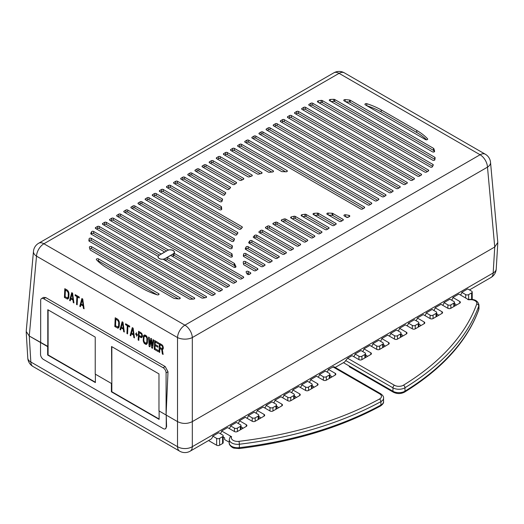 <?xml version="1.0" encoding="UTF-8"?>
<svg xmlns="http://www.w3.org/2000/svg" width="524" height="524" viewBox="0 0 524 524"><rect width="100%" height="100%" fill="white"/><g stroke="black" fill="none" stroke-linecap="round" stroke-linejoin="round"><path stroke-width="0.79" d="M95.676 228.523L211.303 295.281A1.258 0.727 180 0 0 213.085 295.281L214.86 294.252A1.258 0.727 180 0 0 215.226 293.741A1.258 0.727 180 0 0 214.86 293.23L99.233 226.473A1.258 0.727 180 0 0 97.457 226.473L95.676 227.501L95.676 228.523A1.258 0.727 180 0 1 95.309 228.012A1.258 0.727 180 0 1 95.676 227.501M117.022 216.202L232.649 282.96A1.258 0.727 180 0 0 234.431 282.96L236.206 281.932A1.258 0.727 180 0 0 236.573 281.414A1.258 0.727 180 0 0 236.206 280.903L120.579 214.146A1.258 0.727 180 0 0 118.804 214.146L117.022 215.174L117.022 216.202A1.258 0.727 180 0 1 116.656 215.685A1.258 0.727 180 0 1 117.022 215.174M124.142 212.096L239.763 278.847A1.258 0.727 180 0 0 241.544 278.847L243.319 277.825A1.258 0.727 180 0 0 243.693 277.307A1.258 0.727 180 0 0 243.319 276.796L127.699 210.039A1.258 0.727 180 0 0 125.917 210.039L124.142 211.067L124.142 212.096A1.258 0.727 180 0 1 123.769 211.578A1.258 0.727 180 0 1 124.142 211.067M245.101 142.259L360.728 209.011A1.258 0.727 180 0 0 362.503 209.011L364.285 207.989A1.258 0.727 180 0 0 364.652 207.471A1.258 0.727 180 0 0 364.285 206.96L248.658 140.203A1.258 0.727 180 0 0 246.883 140.203L245.101 141.231L245.101 142.259A1.258 0.727 180 0 1 244.734 141.742A1.258 0.727 180 0 1 245.101 141.231M252.214 138.146L367.841 204.904A1.258 0.727 180 0 0 369.623 204.904L371.398 203.875A1.258 0.727 180 0 0 371.765 203.364A1.258 0.727 180 0 0 371.398 202.853L255.771 136.096A1.258 0.727 180 0 0 253.996 136.096L252.214 137.124L252.214 138.146A1.258 0.727 180 0 1 251.847 137.635A1.258 0.727 180 0 1 252.214 137.124M259.334 134.039L374.955 200.797A1.258 0.727 180 0 0 376.736 200.797L378.511 199.768A1.258 0.727 180 0 0 378.885 199.258A1.258 0.727 180 0 0 378.511 198.74L262.891 131.989A1.258 0.727 180 0 0 261.109 131.989L259.334 133.011L259.334 134.039A1.258 0.727 180 0 1 258.961 133.528A1.258 0.727 180 0 1 259.334 133.011M266.447 129.932L382.075 196.69A1.258 0.727 180 0 0 383.85 196.69L385.631 195.662A1.258 0.727 180 0 0 385.998 195.151A1.258 0.727 180 0 0 385.631 194.633L270.004 127.882A1.258 0.727 180 0 0 268.229 127.882L266.447 128.904L266.447 129.932A1.258 0.727 180 0 1 266.081 129.421A1.258 0.727 180 0 1 266.447 128.904M273.561 125.826L389.188 192.583A1.258 0.727 180 0 0 390.969 192.583L392.745 191.555A1.258 0.727 180 0 0 393.111 191.037A1.258 0.727 180 0 0 392.745 190.526L277.117 123.769A1.258 0.727 180 0 0 275.342 123.769L273.561 124.797L273.561 125.826A1.258 0.727 180 0 1 273.194 125.315A1.258 0.727 180 0 1 273.561 124.797M280.681 121.719L396.301 188.47A1.258 0.727 180 0 0 398.083 188.47L399.858 187.448A1.258 0.727 180 0 0 400.231 186.93A1.258 0.727 180 0 0 399.858 186.42L284.237 119.662A1.258 0.727 180 0 0 282.456 119.662L280.681 120.69L280.681 121.719A1.258 0.727 180 0 1 280.307 121.201A1.258 0.727 180 0 1 280.681 120.69M287.794 117.612L403.421 184.363A1.258 0.727 180 0 0 405.196 184.363L406.978 183.334A1.258 0.727 180 0 0 407.344 182.824A1.258 0.727 180 0 0 406.978 182.313L291.351 115.555A1.258 0.727 180 0 0 289.569 115.555L287.794 116.583L287.794 117.612A1.258 0.727 180 0 1 287.427 117.094A1.258 0.727 180 0 1 287.794 116.583M294.907 113.498L410.534 180.256A1.258 0.727 180 0 0 412.309 180.256L414.091 179.228A1.258 0.727 180 0 0 414.458 178.717A1.258 0.727 180 0 0 414.091 178.199L298.464 111.448A1.258 0.727 180 0 0 296.689 111.448L294.907 112.477L294.907 113.498A1.258 0.727 180 0 1 294.54 112.988A1.258 0.727 180 0 1 294.907 112.477M302.027 109.392L417.648 176.149A1.258 0.727 180 0 0 419.429 176.149L421.204 175.121A1.258 0.727 180 0 0 421.578 174.61A1.258 0.727 180 0 0 421.204 174.092L305.584 107.341A1.258 0.727 180 0 0 303.802 107.341L302.027 108.363L302.027 109.392A1.258 0.727 180 0 1 301.654 108.881A1.258 0.727 180 0 1 302.027 108.363M309.14 105.285L424.768 172.042A1.258 0.727 180 0 0 426.543 172.042L428.324 171.014A1.258 0.727 180 0 0 428.691 170.497A1.258 0.727 180 0 0 428.324 169.986L312.697 103.228A1.258 0.727 180 0 0 310.915 103.228L309.14 104.256L309.14 105.285A1.258 0.727 180 0 1 308.774 104.774A1.258 0.727 180 0 1 309.14 104.256M273.364 223.159A80.5 46.479 180 0 1 275.401 222.248A1.258 0.727 180 0 1 277.045 222.32L307.359 239.822A1.258 0.727 180 0 1 307.732 240.339A1.258 0.727 180 0 1 307.359 240.85L305.584 241.878A1.258 0.727 180 0 1 303.802 241.878L273.259 224.239A1.258 0.727 180 0 1 272.886 223.728A1.258 0.727 180 0 1 273.364 223.159L273.364 224.305M345.539 214.755A80.5 46.479 180 0 1 348.938 215.357A1.258 0.727 180 0 1 349.803 216.045A1.258 0.727 180 0 1 349.436 216.563L348.277 217.231A1.258 0.727 180 0 1 346.495 217.231L344.307 215.967A1.258 0.727 180 0 1 343.941 215.456A1.258 0.727 180 0 1 345.539 214.755L345.539 216.681M328.168 213.072A80.5 46.479 180 0 1 332.105 213.255A1.258 0.727 180 0 1 332.858 213.464L342.938 219.281A1.258 0.727 180 0 1 343.305 219.798A1.258 0.727 180 0 1 342.938 220.309L341.157 221.338A1.258 0.727 180 0 1 339.382 221.338L327.205 214.309A1.258 0.727 180 0 1 326.838 213.799A1.258 0.727 180 0 1 328.168 213.072L328.168 214.866M314.138 213.32A80.5 46.479 180 0 1 317.433 213.13A1.258 0.727 180 0 1 318.422 213.34L335.825 223.388A1.258 0.727 180 0 1 336.192 223.905A1.258 0.727 180 0 1 335.825 224.416L334.043 225.444A1.258 0.727 180 0 1 332.262 225.444L313.398 214.552A1.258 0.727 180 0 1 313.031 214.041A1.258 0.727 180 0 1 314.138 213.32L314.138 214.984M302.06 214.689A80.5 46.479 180 0 1 304.935 214.264A1.258 0.727 180 0 1 306.114 214.454L328.705 227.501A1.258 0.727 180 0 1 329.072 228.012A1.258 0.727 180 0 1 328.705 228.523L326.93 229.551A1.258 0.727 180 0 1 325.149 229.551L301.51 215.908A1.258 0.727 180 0 1 301.143 215.39A1.258 0.727 180 0 1 302.06 214.689L302.06 216.222M291.396 216.877A80.5 46.479 180 0 1 293.944 216.268A1.258 0.727 180 0 1 295.3 216.425L321.592 231.608A1.258 0.727 180 0 1 321.959 232.119A1.258 0.727 180 0 1 321.592 232.636L319.81 233.658A1.258 0.727 180 0 1 318.035 233.658L291.01 218.056A1.258 0.727 180 0 1 290.643 217.545A1.258 0.727 180 0 1 291.396 216.877L291.396 218.279M248.769 242.35A80.5 46.479 180 0 1 249.83 240.876A1.258 0.727 180 0 1 251.874 240.654L278.899 256.256A1.258 0.727 180 0 1 279.266 256.767A1.258 0.727 180 0 1 278.899 257.284L277.117 258.306A1.258 0.727 180 0 1 275.342 258.306L249.051 243.129A1.258 0.727 180 0 1 248.684 242.619A1.258 0.727 180 0 1 248.769 242.35L248.769 242.881M163.272 189.498A1.258 0.727 180 0 0 161.497 189.498L159.715 190.526L159.715 191.555L234.778 234.89A1.258 0.727 180 0 0 236.855 234.614A88.052 50.835 0 0 1 237.798 233.134A1.258 0.727 180 0 0 237.876 232.872A1.258 0.727 180 0 0 237.51 232.361L163.272 189.498L163.272 191.555A1.258 0.727 0 0 0 161.497 191.555L160.606 192.066M159.715 191.555A1.258 0.727 180 0 1 159.348 191.037A1.258 0.727 180 0 1 159.715 190.526M253.433 236.697A80.5 46.479 180 0 1 254.769 235.381A1.258 0.727 180 0 1 256.734 235.243L286.012 252.149A1.258 0.727 180 0 1 286.386 252.66A1.258 0.727 180 0 1 286.012 253.177L284.237 254.199A1.258 0.727 180 0 1 282.456 254.199L253.642 237.569A1.258 0.727 180 0 1 253.275 237.051A1.258 0.727 180 0 1 253.433 236.697L253.433 237.405M170.392 185.391A1.258 0.727 180 0 0 168.61 185.391L166.828 186.42L166.828 187.448L238.977 229.099A1.258 0.727 180 0 0 240.994 228.909A88.052 50.835 0 0 1 242.18 227.567A1.258 0.727 180 0 0 242.33 227.226A1.258 0.727 180 0 0 241.964 226.715L170.392 185.391L170.392 187.448A1.258 0.727 0 0 0 168.61 187.448L167.719 187.959M166.828 187.448A1.258 0.727 180 0 1 166.462 186.93A1.258 0.727 180 0 1 166.828 186.42M259.138 231.641A80.5 46.479 180 0 1 260.71 230.462A1.258 0.727 180 0 1 262.583 230.403L293.132 248.042A1.258 0.727 180 0 1 293.499 248.553A1.258 0.727 180 0 1 293.132 249.064L291.351 250.092A1.258 0.727 180 0 1 289.569 250.092L259.256 232.591A1.258 0.727 180 0 1 258.889 232.073A1.258 0.727 180 0 1 259.138 231.641L259.138 232.512M265.786 227.134A80.5 46.479 180 0 1 267.594 226.093A1.258 0.727 180 0 1 269.362 226.099L300.245 243.929A1.258 0.727 180 0 1 300.612 244.446A1.258 0.727 180 0 1 300.245 244.957L298.464 245.985A1.258 0.727 180 0 1 296.689 245.985L265.799 228.156A1.258 0.727 180 0 1 265.432 227.639A1.258 0.727 180 0 1 265.786 227.134L265.786 228.143M213.085 160.744A1.258 0.727 180 0 0 211.303 160.744L209.521 161.772L209.521 162.8L239.737 180.243A1.258 0.727 180 0 0 241.459 180.269A59.35 34.263 0 0 1 243.346 179.346A1.258 0.727 180 0 0 243.811 178.782A1.258 0.727 180 0 0 243.437 178.271L213.085 160.744L213.085 162.8A1.258 0.727 0 0 0 211.303 162.8L210.412 163.311M209.521 162.8A1.258 0.727 180 0 1 209.155 162.283A1.258 0.727 180 0 1 209.521 161.772M205.965 164.85A1.258 0.727 180 0 0 204.19 164.85L202.408 165.879L202.408 166.907L232.787 184.441A1.258 0.727 180 0 0 234.654 184.389A59.35 34.263 0 0 1 236.245 183.295A1.258 0.727 180 0 0 236.56 182.817A1.258 0.727 180 0 0 236.193 182.3L205.965 164.85L205.965 166.907A1.258 0.727 0 0 0 204.19 166.907L203.299 167.418M202.408 166.907A1.258 0.727 180 0 1 202.041 166.39A1.258 0.727 180 0 1 202.408 165.879M198.851 168.957A1.258 0.727 180 0 0 197.07 168.957L195.295 169.986L195.295 171.014L227.043 189.347A1.258 0.727 180 0 0 229.034 189.184A59.35 34.263 0 0 1 230.324 187.919A1.258 0.727 180 0 0 230.508 187.54A1.258 0.727 180 0 0 230.141 187.022L198.851 168.957L198.851 171.014A1.258 0.727 0 0 0 197.07 171.014L196.186 171.525M195.295 171.014A1.258 0.727 180 0 1 194.928 170.497A1.258 0.727 180 0 1 195.295 169.986M191.738 173.064A1.258 0.727 180 0 0 189.957 173.064L188.175 174.092L188.175 175.121L222.641 195.02A1.258 0.727 180 0 0 224.717 194.745A59.35 34.263 0 0 1 225.661 193.277A1.258 0.727 180 0 0 225.752 193.009A1.258 0.727 180 0 0 225.386 192.491L191.738 173.064L191.738 175.121A1.258 0.727 0 0 0 189.957 175.121L189.066 175.632M188.175 175.121A1.258 0.727 180 0 1 187.808 174.61A1.258 0.727 180 0 1 188.175 174.092M184.618 177.178A1.258 0.727 180 0 0 182.843 177.178L181.062 178.199L181.062 179.228L219.897 201.648A1.258 0.727 180 0 0 221.187 201.825A1.258 0.727 180 0 0 222.032 201.236A59.35 34.263 0 0 1 222.523 199.506A1.258 0.727 180 0 0 222.543 199.375A1.258 0.727 180 0 0 222.176 198.858L184.618 177.178L184.618 179.228A1.258 0.727 0 0 0 182.843 179.228L181.952 179.745M181.062 179.228A1.258 0.727 180 0 1 180.695 178.717A1.258 0.727 180 0 1 181.062 178.199M221.508 206.967A1.258 0.727 180 0 0 221.135 206.476L177.505 181.284A1.258 0.727 180 0 0 175.723 181.284L173.948 182.313L173.948 183.334L219.595 209.692A1.258 0.727 180 0 0 220.964 209.849A1.258 0.727 180 0 0 221.744 209.181A1.258 0.727 180 0 0 221.737 209.109A59.35 34.263 0 0 1 221.508 206.967L221.508 209.017A59.35 34.263 0 0 0 221.541 209.567M173.948 183.334A1.258 0.727 180 0 1 173.582 182.824A1.258 0.727 180 0 1 173.948 182.313M281.873 219.726A80.5 46.479 180 0 1 284.159 218.96A1.258 0.727 180 0 1 285.665 219.078L314.479 235.715A1.258 0.727 180 0 1 314.845 236.226A1.258 0.727 180 0 1 314.479 236.743L312.697 237.772A1.258 0.727 180 0 1 310.915 237.772L281.637 220.866A1.258 0.727 180 0 1 281.27 220.349A1.258 0.727 180 0 1 281.873 219.726L281.873 221.004M241.544 144.31A1.258 0.727 180 0 0 239.763 144.31L237.988 145.338L237.988 146.366L281.427 171.446A1.258 0.727 180 0 0 282.292 171.662A59.35 34.263 0 0 1 285.98 171.78A1.258 0.727 180 0 0 287.349 171.053A1.258 0.727 180 0 0 286.975 170.542L241.544 144.31L241.544 146.366A1.258 0.727 0 0 0 239.763 146.366L238.872 146.877M237.988 146.366A1.258 0.727 180 0 1 237.614 145.849A1.258 0.727 180 0 1 237.988 145.338M234.431 148.416A1.258 0.727 180 0 0 232.649 148.416L230.868 149.445L230.868 150.473L268.308 172.088A1.258 0.727 180 0 0 269.441 172.285A59.35 34.263 0 0 1 272.414 171.996A1.258 0.727 180 0 0 273.495 171.276A1.258 0.727 180 0 0 273.128 170.765L234.431 148.416L234.431 150.473A1.258 0.727 0 0 0 232.649 150.473L231.759 150.984M230.868 150.473A1.258 0.727 180 0 1 230.501 149.962A1.258 0.727 180 0 1 230.868 149.445M227.311 152.53A1.258 0.727 180 0 0 225.536 152.53L223.755 153.552L223.755 154.58L257.323 173.961A1.258 0.727 180 0 0 258.686 174.125A59.35 34.263 0 0 1 261.214 173.575A1.258 0.727 180 0 0 262.059 172.887A1.258 0.727 180 0 0 261.692 172.376L227.311 152.53L227.311 154.58A1.258 0.727 0 0 0 225.536 154.58L224.645 155.097M223.755 154.58A1.258 0.727 180 0 1 223.388 154.069A1.258 0.727 180 0 1 223.755 153.552M220.198 156.637A1.258 0.727 180 0 0 218.416 156.637L216.641 157.665L216.641 158.687L247.885 176.732A1.258 0.727 180 0 0 249.444 176.83A59.35 34.263 0 0 1 251.625 176.084A1.258 0.727 180 0 0 252.267 175.448A1.258 0.727 180 0 0 251.9 174.937L220.198 156.637L220.198 158.687A1.258 0.727 0 0 0 218.416 158.687L217.532 159.204M216.641 158.687A1.258 0.727 180 0 1 216.268 158.176A1.258 0.727 180 0 1 216.641 157.665M88.89 240.699A1.258 0.727 180 0 0 88.883 240.739A1.258 0.727 180 0 0 89.257 241.25L189.262 298.988A1.258 0.727 180 0 0 190.212 299.204A62.893 36.313 0 0 0 193.592 299.06A1.258 0.727 180 0 0 194.725 298.333A1.258 0.727 180 0 0 194.358 297.822L91.274 238.309A1.258 0.727 180 0 0 89.964 238.138A1.258 0.727 180 0 0 89.139 238.748A62.893 36.313 180 0 0 88.89 240.699L88.89 240.771M90.776 233.409A62.893 36.313 180 0 1 91.569 231.772A1.258 0.727 180 0 1 93.665 231.47L206.201 296.446A1.258 0.727 180 0 1 206.574 296.957A1.258 0.727 180 0 1 205.683 297.652A62.893 36.313 0 0 1 202.847 298.11A1.258 0.727 180 0 1 201.648 297.92L91.104 234.104A1.258 0.727 180 0 1 90.737 233.586A1.258 0.727 180 0 1 90.776 233.409L90.776 233.769M319.044 102.789A62.893 36.313 180 0 1 321.153 102.455L321.153 100.398A62.893 36.313 0 0 0 318.317 100.857L318.317 102.37M321.153 100.398A1.258 0.727 180 0 1 322.352 100.588L432.896 164.412A1.258 0.727 180 0 1 433.263 164.922A1.258 0.727 180 0 1 433.224 165.106A62.893 36.313 180 0 1 432.431 166.743A1.258 0.727 180 0 1 430.335 167.045L317.799 102.069A1.258 0.727 180 0 1 317.426 101.551A1.258 0.727 180 0 1 318.317 100.857M331.004 101.473A62.893 36.313 180 0 1 333.788 101.368L333.788 99.311A62.893 36.313 0 0 0 330.408 99.455L330.408 101.132M333.788 99.311A1.258 0.727 180 0 1 334.738 99.521L434.743 157.266A1.258 0.727 180 0 1 435.116 157.776A1.258 0.727 180 0 1 435.11 157.809A62.893 36.313 180 0 1 434.861 159.761A1.258 0.727 180 0 1 434.036 160.37A1.258 0.727 180 0 1 432.726 160.2L329.642 100.693A1.258 0.727 180 0 1 329.275 100.176A1.258 0.727 180 0 1 330.408 99.455M345.604 101.689A62.893 36.313 180 0 1 349.567 102.095L349.567 100.038A62.893 36.313 0 0 0 345.185 99.599L345.185 101.446M349.567 100.038A1.258 0.727 180 0 1 350.202 100.235L433.512 148.331A1.258 0.727 180 0 1 433.852 148.698A62.893 36.313 180 0 1 434.606 151.233A1.258 0.727 180 0 1 434.619 151.331A1.258 0.727 180 0 1 433.839 151.999A1.258 0.727 180 0 1 432.47 151.842L344.124 100.837A1.258 0.727 180 0 1 343.757 100.32A1.258 0.727 180 0 1 345.185 99.599M426.556 139.823A62.893 36.313 0 0 0 416.757 132.5L416.757 130.443L381.184 109.909A62.893 36.313 0 0 0 366.793 103.693L366.793 105.704M416.757 130.443A62.893 36.313 180 0 1 427.519 138.755A1.258 0.727 180 0 1 427.676 139.102A1.258 0.727 180 0 1 426.896 139.77A1.258 0.727 180 0 1 425.527 139.613L365.3 104.846A1.258 0.727 180 0 1 364.933 104.328A1.258 0.727 180 0 1 366.793 103.693M142.816 288.606A62.893 36.313 0 0 0 157.207 294.816A1.258 0.727 180 0 0 159.067 294.18A1.258 0.727 180 0 0 158.7 293.669L98.473 258.895A1.258 0.727 180 0 0 97.104 258.738A1.258 0.727 180 0 0 96.324 259.413A1.258 0.727 180 0 0 96.482 259.76A62.893 36.313 180 0 0 107.243 268.065L142.816 288.606M90.148 249.81A62.893 36.313 180 0 1 89.394 247.282A1.258 0.727 180 0 1 89.381 247.184A1.258 0.727 180 0 1 90.161 246.516A1.258 0.727 180 0 1 91.53 246.673L179.876 297.678A1.258 0.727 180 0 1 180.243 298.189A1.258 0.727 180 0 1 178.815 298.909A62.893 36.313 0 0 1 174.433 298.477A1.258 0.727 180 0 1 173.798 298.274L90.488 250.177A1.258 0.727 180 0 1 90.148 249.81M232.073 254.133A1.258 0.727 180 0 0 231.706 253.655L141.925 201.825A1.258 0.727 180 0 0 140.15 201.825L138.369 202.853L138.369 203.875L230.219 256.911A1.258 0.727 180 0 0 231.595 257.068A1.258 0.727 180 0 0 232.368 256.393A1.258 0.727 180 0 0 232.361 256.321A88.052 50.835 0 0 1 232.073 254.133L232.073 256.184A88.052 50.835 0 0 0 232.139 256.812M138.369 203.875A1.258 0.727 180 0 1 138.002 203.364A1.258 0.727 180 0 1 138.369 202.853M243.346 255.909A80.5 46.479 180 0 1 243.667 254.009A1.258 0.727 180 0 1 244.498 253.406A1.258 0.727 180 0 1 245.802 253.577L264.666 264.469A1.258 0.727 180 0 1 265.039 264.987A1.258 0.727 180 0 1 264.666 265.498L262.891 266.526A1.258 0.727 180 0 1 261.109 266.526L243.706 256.478A1.258 0.727 180 0 1 243.339 255.961A1.258 0.727 180 0 1 243.346 255.909L243.346 256.02M149.045 197.718A1.258 0.727 180 0 0 147.264 197.718L145.489 198.74L145.489 199.768L229.977 248.553A1.258 0.727 180 0 0 231.313 248.717A1.258 0.727 180 0 0 232.125 248.088A88.052 50.835 0 0 1 232.394 246.214A1.258 0.727 180 0 0 232.401 246.142A1.258 0.727 180 0 0 232.034 245.632L149.045 197.718L149.045 199.768A1.258 0.727 0 0 0 147.264 199.768L146.373 200.286M145.489 199.768A1.258 0.727 180 0 1 145.115 199.258A1.258 0.727 180 0 1 145.489 198.74M245.304 248.69A80.5 46.479 180 0 1 246.044 247.033A1.258 0.727 180 0 1 248.147 246.712L271.786 260.363A1.258 0.727 180 0 1 272.153 260.873A1.258 0.727 180 0 1 271.786 261.391L270.004 262.419A1.258 0.727 180 0 1 268.229 262.419L245.638 249.372A1.258 0.727 180 0 1 245.265 248.861A1.258 0.727 180 0 1 245.304 248.69L245.304 249.031M156.159 193.605A1.258 0.727 180 0 0 154.377 193.605L152.602 194.633L152.602 195.662L231.687 241.322A1.258 0.727 180 0 0 232.931 241.505A1.258 0.727 180 0 0 233.809 240.955A88.052 50.835 0 0 1 234.451 239.304A1.258 0.727 180 0 0 234.49 239.134A1.258 0.727 180 0 0 234.123 238.617L156.159 193.605L156.159 195.662A1.258 0.727 0 0 0 154.377 195.662L153.493 196.173M152.602 195.662A1.258 0.727 180 0 1 152.235 195.151A1.258 0.727 180 0 1 152.602 194.633M247.197 274.098A80.5 46.479 180 0 1 246.149 272.139A1.258 0.727 180 0 1 246.103 271.936A1.258 0.727 180 0 1 246.883 271.268A1.258 0.727 180 0 1 248.252 271.425L250.439 272.69A1.258 0.727 180 0 1 250.806 273.201A1.258 0.727 180 0 1 250.439 273.711L249.28 274.386A1.258 0.727 180 0 1 247.197 274.098M234.562 263.67A1.258 0.727 180 0 0 234.228 263.33L134.812 205.932A1.258 0.727 180 0 0 133.03 205.932L131.255 206.96L131.255 207.989L233.835 267.214A1.258 0.727 180 0 0 235.211 267.371A1.258 0.727 180 0 0 235.983 266.696A1.258 0.727 180 0 0 235.931 266.48A88.052 50.835 0 0 1 234.562 263.67L234.562 265.72A88.052 50.835 0 0 0 235.309 267.338M131.255 207.989A1.258 0.727 180 0 1 130.889 207.471A1.258 0.727 180 0 1 131.255 206.96M243.555 264.378A80.5 46.479 180 0 1 243.234 262.105A1.258 0.727 180 0 1 243.234 262.066A1.258 0.727 180 0 1 244.007 261.391A1.258 0.727 180 0 1 245.383 261.555L257.553 268.576A1.258 0.727 180 0 1 257.919 269.094A1.258 0.727 180 0 1 257.553 269.605L255.771 270.633A1.258 0.727 180 0 1 253.996 270.633L243.915 264.817A1.258 0.727 180 0 1 243.555 264.378M165.361 260.539L167.136 259.511L167.136 257.461L170.7 255.404L225.536 287.067A1.258 0.727 180 0 0 227.311 287.067L229.093 286.038A1.258 0.727 180 0 0 229.46 285.528A1.258 0.727 180 0 0 229.093 285.01L174.066 253.243A4.212 2.43 0 0 0 174.453 252.234A4.212 2.43 0 0 0 168.492 250.02L113.466 218.253L113.466 220.309A1.258 0.727 0 0 0 111.691 220.309L110.8 220.82M164.746 252.07L109.909 220.309A1.258 0.727 180 0 1 109.542 219.798A1.258 0.727 180 0 1 109.909 219.281L111.691 218.253A1.258 0.727 180 0 1 113.466 218.253M164.746 251.972L161.189 254.022L106.352 222.366L106.352 224.416A1.258 0.727 0 0 0 104.571 224.416L103.68 224.934M102.796 223.388L102.796 224.416A1.258 0.727 180 0 1 102.422 223.905A1.258 0.727 180 0 1 102.796 223.388L104.571 222.366A1.258 0.727 180 0 1 106.352 222.366M102.796 224.416L158.117 256.36A4.212 2.43 0 0 0 158.025 256.852A4.212 2.43 0 0 0 163.095 259.236L218.416 291.174A1.258 0.727 180 0 0 220.198 291.174L221.973 290.145A1.258 0.727 180 0 0 222.346 289.634A1.258 0.727 180 0 0 221.973 289.117L221.973 290.145M167.136 257.461L221.973 289.117M490.529 162.361L497.793 242.416L494.741 247.007L487.49 167.136L192.321 337.554L192.321 421.61C187.382 424.027 182.45 424.027 177.518 421.61L177.518 337.554A10.48 5.404 0 0 0 192.321 337.554A10.48 6.052 -120 0 0 184.92 325.168A10.48 6.052 120 0 0 177.518 337.554L36.51 256.144A10.48 6.052 -60 0 1 43.911 243.758L184.92 325.168L480.089 154.75A10.48 6.052 60 0 1 487.49 167.136A10.48 6.033 -5.2 0 0 490.529 162.361A10.48 10.48 0 0 0 485.329 154.233A10.48 6.052 120 0 0 480.089 154.75L339.08 73.34A10.48 6.052 -60 0 1 344.327 72.823A10.48 10.48 0 0 0 333.84 72.823A10.48 6.052 60 0 1 339.08 73.34L43.911 243.758A10.48 6.052 -120 0 0 38.671 243.241A10.48 10.48 0 0 0 33.471 251.369A10.48 6.033 5.2 0 0 36.51 256.144L29.259 336.015L26.207 331.423L33.471 251.369M469.452 289.929L491.001 277.484A10.48 6.052 -120 0 0 493.169 272.984L192.321 446.677A10.48 6.052 60 0 1 190.16 451.177A10.48 10.48 0 0 1 179.673 451.177A10.48 6.052 -60 0 1 177.512 446.677L30.831 361.992L29.259 336.015L47.651 346.633L47.651 355.023L95.381 382.579L95.381 374.188L111.389 383.437L111.389 391.821L159.126 419.377L159.126 410.993L177.512 421.61L158.975 410.908L158.975 373.9L111.54 346.515L111.835 383.345M177.512 421.61L177.512 446.677A10.48 6.465 180 0 0 192.321 446.677L192.321 421.61L494.741 247.007L493.169 272.984A10.48 6.046 3.5 0 0 496.221 269.041A10.48 10.48 0 0 1 491.001 277.484M29.259 336.015L48.097 346.547M111.54 383.522L95.23 374.103L95.23 337.096L47.795 309.71L47.795 346.718M65.408 290.165L67.354 291.292L68.277 292.968L68.225 296.577L67.504 297.887L65.114 296.695L65.408 290.165L66.456 289.621M72.122 293.663L72.875 299.263L70.93 298.136L72.122 293.663L72.62 293.407M82.281 299.531L83.034 305.132L81.089 304.005L82.281 299.531L82.785 299.269M115.804 319.267L117.749 320.387L118.673 322.07L118.627 325.679L117.907 326.983L115.516 325.797L115.804 319.267L116.859 318.723M122.524 322.758L123.271 328.358L121.326 327.238L122.524 322.758L123.022 322.502M132.683 328.627L133.437 334.227L131.491 333.107L132.683 328.627L133.181 328.371M141.094 336.546L139.037 335.36L139.161 332.557L141.532 334.116L141.788 335.799L141.094 336.546M145.096 336.179L146.386 337.115L146.884 338.36L146.838 341.962L146.117 343.272L144.388 342.27L143.812 340.22L144.074 336.736L146.117 335.655M161.955 348.584L159.899 347.399L160.023 344.602L162.394 346.161L162.65 347.844L161.955 348.584M41.553 298.549A4.192 2.424 -120 0 1 43.649 298.759L163.128 367.737A4.192 2.424 -120 0 1 166.088 372.872L166.088 415.015L168.001 371.765L165.191 366.545L45.712 297.56L43.571 297.383L41.553 298.549A4.192 2.424 -120 0 0 40.682 300.468L40.682 342.611M67.4 290.172L64.806 288.672L64.419 297.442L67.563 299.066L68.723 297.822L68.998 294.154L68.749 292.287L67.4 290.172M72.587 293.165L71.722 292.667L69.607 300.435L70.255 300.815L70.786 298.824L72.947 300.069L73.281 302.558L73.93 302.938L72.587 293.165M79.288 297.036L75.181 294.665L75.142 295.595L76.871 296.597L76.524 304.431L77.172 304.804L77.519 296.97L79.248 297.966L79.288 297.036M82.746 299.034L81.882 298.529L79.766 306.304L80.414 306.678L80.945 304.686L83.106 305.937L83.44 308.426L84.089 308.8L82.746 299.034M117.802 319.267L115.208 317.773L114.822 326.544L117.959 328.168L119.125 326.924L119.4 323.256L119.151 321.389L117.802 319.267M122.989 322.267L122.125 321.762L120.009 329.537L120.658 329.91L121.188 327.919L123.35 329.17L123.684 331.659L124.332 332.033L122.989 322.267M129.69 326.131L125.583 323.76L125.544 324.697L127.273 325.692L126.926 333.533L127.574 333.906L127.922 326.066L129.651 327.068L129.69 326.131M133.148 328.129L132.284 327.631L130.168 335.406L130.817 335.779L131.347 333.788L133.509 335.039L133.843 337.528L134.491 337.901L133.148 328.129M135.546 334.109L136.41 334.607L136.561 336.225L136.626 334.731L137.491 335.229L137.511 334.856L136.646 334.358L136.495 332.74L136.43 334.233L135.565 333.736L135.546 334.109L135.893 333.926M142.463 335.615L141.683 333.244L138.552 331.253L138.166 340.024L138.814 340.397L138.991 336.48L141.48 337.725L142.299 336.853L142.463 335.615M145.148 335.059L144.152 335.052L143.438 336.172L143.229 340.842L144.231 343.331L146.176 344.451L147.336 343.213L147.545 338.543L146.543 336.054L145.148 335.059M149.949 346.822L151.128 340.233L151.678 347.825L152.543 348.322L153.794 340.05L153.146 339.676L152.202 346.017L151.632 338.799L150.768 338.301L149.609 344.523L149.255 337.43L148.606 337.056L149.085 346.325L149.949 346.822M158.215 350.445L154.973 348.571L155.104 345.591L157.914 347.209L157.96 346.089L155.15 344.471L155.261 342.041L158.503 343.914L158.549 342.794L154.659 340.548L154.272 349.318L158.163 351.565L158.215 350.445M159.853 348.519L161.687 349.58L162.381 354.001L163.134 354.434L162.355 349.58L163.292 348.401L162.951 346.102L162.008 344.792L159.414 343.292L159.027 352.062L159.676 352.442L159.853 348.519L160.901 347.982M67.563 299.066L68.205 298.732M67.013 298.942L68.579 298.195M64.419 297.442L65.467 296.898M67.76 297.75L68.493 298.176M118.162 326.852L118.974 327.29M141.683 336.408L142.318 336.781M146.373 343.141L147.192 343.58M145.063 335.039L144.807 336.035M162.545 348.453L163.174 348.846M67.354 291.292L68.094 290.905M67.504 297.887L68.834 297.2M67.845 297.697L68.834 297.187M68.087 297.265L68.88 296.853M68.225 296.577L68.906 296.23M68.349 293.781L68.952 293.466M68.277 292.968L68.834 292.68M68.081 292.287L68.631 291.999M67.773 291.724L68.395 291.403M73.281 302.558L73.838 302.269M72.947 300.069L73.498 299.787M70.786 298.824L71.487 298.464M69.607 300.435L70.478 299.99M72.875 299.263L73.393 298.994M77.519 296.97L78.397 296.519M76.524 304.431L77.205 304.084M76.871 296.597L77.749 296.145M75.142 295.595L76.019 295.143M83.44 308.426L83.997 308.138M83.106 305.937L83.657 305.656M80.945 304.686L81.646 304.326M79.766 306.304L80.637 305.859M83.034 305.132L83.552 304.863M117.959 328.168L118.607 327.834M117.415 328.037L118.896 327.277M114.822 326.544L115.87 326M117.749 320.387L118.49 320.007M117.907 326.983L118.247 326.799M118.483 326.36L119.282 325.954M118.627 325.679L119.308 325.325M118.752 322.876L119.354 322.568M118.673 322.07L119.23 321.782M118.483 321.382L119.033 321.101M118.175 320.826L118.797 320.505M123.684 331.659L124.24 331.371M123.35 329.17L123.9 328.889M121.188 327.919L121.889 327.559M120.009 329.537L120.874 329.085M123.271 328.358L123.788 328.096M127.922 326.066L128.793 325.614M126.926 333.533L127.607 333.179M127.273 325.692L128.144 325.24M125.544 324.697L126.415 324.245M133.843 337.528L134.399 337.24M133.509 335.039L134.059 334.751M131.347 333.788L132.048 333.428M130.168 335.406L131.039 334.954M133.437 334.227L133.948 333.958M136.41 334.607L136.757 334.423M136.626 334.731L136.974 334.548M140.936 337.6L142.259 336.912M138.991 336.48L140.039 335.936M138.166 340.024L138.847 339.67M141.421 336.546L142.443 336.015M141.657 336.297L142.449 335.884M141.788 335.799L142.443 335.458M141.814 335.236L142.371 334.954M141.729 334.613L142.187 334.377M141.532 334.116L141.997 333.88M141.218 333.742L141.781 333.447M139.161 332.557L140.039 332.105M146.176 344.451L146.818 344.117M145.626 344.327L147.106 343.561M144.762 343.829L145.901 343.24M144.231 343.331L145.102 342.879M143.812 342.709L144.473 342.362M143.412 341.714L143.995 341.412M143.229 340.842L143.838 340.521M143.163 339.847L143.845 339.493M143.288 337.043L144.152 336.598M143.438 336.172L144.919 335.406M143.687 335.55L144.801 334.98M145.96 336.677L146.707 336.29M144.657 336.113L145.882 335.478M146.117 343.272L147.447 342.585M146.458 343.082L147.447 342.572M146.694 342.65L147.493 342.238M146.838 341.962L147.519 341.615M146.962 339.166L147.565 338.858M146.884 338.36L147.441 338.072M146.694 337.672L147.244 337.391M146.386 337.115L147.008 336.794M151.128 340.233L151.724 339.925M149.085 346.325L150.133 345.781M149.609 344.523L150.434 344.091M152.202 346.017L152.949 345.63M151.678 347.825L152.7 347.294M154.272 349.318L155.32 348.774M155.261 342.041L156.309 341.497M155.104 345.591L156.152 345.047M161.687 349.58L163.167 348.814M159.027 352.062L159.709 351.715M162.355 349.58L162.905 349.298M162.381 354.001L163.01 353.674M162.283 348.584L163.305 348.06M162.519 348.342L163.311 347.929M162.65 347.844L163.305 347.504M162.676 347.281L163.226 346.993M162.591 346.659L163.049 346.423M162.394 346.161L162.859 345.919M162.08 345.788L162.643 345.493M160.023 344.602L160.901 344.15M172.475 256.433L173.215 256.007A4.212 2.43 0 0 0 174.066 255.299L174.066 253.243M158.117 257.349L158.117 256.36M113.466 220.309L166.612 250.996M106.352 224.416L159.499 255.103M167.136 259.511L221.089 290.663M174.066 255.299L228.202 286.549M213.969 294.77L99.233 228.523A1.258 0.727 0 0 0 97.457 228.523L96.567 229.04M235.315 282.443L120.579 216.202A1.258 0.727 0 0 0 118.804 216.202L117.913 216.713M242.435 278.336L127.699 212.096A1.258 0.727 0 0 0 125.917 212.096L125.026 212.606M363.394 208.5L248.658 142.259A1.258 0.727 0 0 0 246.883 142.259L245.992 142.77M370.507 204.393L255.771 138.146A1.258 0.727 0 0 0 253.996 138.146L253.105 138.663M377.627 200.286L262.891 134.039A1.258 0.727 0 0 0 261.109 134.039L260.218 134.557M384.74 196.173L270.004 129.932A1.258 0.727 0 0 0 268.229 129.932L267.338 130.443M391.854 192.066L277.117 125.826A1.258 0.727 0 0 0 275.342 125.826L274.452 126.336M398.974 187.959L284.237 121.719A1.258 0.727 0 0 0 282.456 121.719L281.565 122.23M406.087 183.852L291.351 117.612A1.258 0.727 0 0 0 289.569 117.612L288.685 118.123M413.2 179.745L298.464 113.498A1.258 0.727 0 0 0 296.689 113.498L295.798 114.016M420.32 175.632L305.584 109.392A1.258 0.727 0 0 0 303.802 109.392L302.911 109.909M427.433 171.525L312.697 105.285A1.258 0.727 0 0 0 310.915 105.285L310.031 105.796M306.468 241.361L277.045 224.37A1.258 0.727 0 0 0 275.401 224.305A80.5 46.479 0 0 0 274.248 224.816M348.191 217.27A80.5 46.479 0 0 0 345.86 216.857M342.048 220.82L332.858 215.521A1.258 0.727 0 0 0 332.105 215.312A80.5 46.479 0 0 0 328.646 215.141M334.934 224.934L318.422 215.397A1.258 0.727 0 0 0 317.433 215.187A80.5 46.479 0 0 0 314.747 215.331M327.814 229.04L306.114 216.51A1.258 0.727 0 0 0 304.935 216.32A80.5 46.479 0 0 0 302.774 216.635M320.701 233.147L295.3 218.482A1.258 0.727 0 0 0 293.944 218.318A80.5 46.479 0 0 0 292.182 218.737M278.008 257.795L251.874 242.704A1.258 0.727 0 0 0 249.83 242.926A80.5 46.479 0 0 0 249.489 243.385M285.128 253.688L256.734 237.293A1.258 0.727 0 0 0 254.769 237.431A80.5 46.479 0 0 0 254.258 237.922M292.241 249.581L262.583 232.459A1.258 0.727 0 0 0 260.71 232.518A80.5 46.479 0 0 0 260.015 233.029M299.355 245.474L269.362 228.156A1.258 0.727 0 0 0 267.594 228.143A80.5 46.479 0 0 0 266.683 228.661M313.588 237.254L285.665 221.135A1.258 0.727 0 0 0 284.159 221.017A80.5 46.479 0 0 0 282.724 221.488M263.782 266.009L245.802 255.633A1.258 0.727 0 0 0 244.498 255.463A1.258 0.727 0 0 0 243.667 256.059A80.5 46.479 0 0 0 243.594 256.406M270.895 261.902L248.147 248.769A1.258 0.727 0 0 0 246.044 249.09A80.5 46.479 0 0 0 245.848 249.496M224.979 194.312L191.738 175.121M242.474 179.765L213.085 162.8M235.374 183.885L205.965 166.907M229.499 188.712L198.851 171.014M222.124 200.882L184.618 179.228M221.508 209.017A1.258 0.727 0 0 0 221.135 208.526L177.505 183.334A1.258 0.727 0 0 0 175.723 183.334L174.839 183.852M285.521 171.754L241.544 146.366M271.799 172.049L234.431 150.473M260.474 173.726L227.311 154.58M250.799 176.359L220.198 158.687M237.117 234.189L163.272 191.555M241.4 228.444L170.392 187.448M232.073 256.184A1.258 0.727 0 0 0 231.706 255.712L141.925 203.875A1.258 0.727 0 0 0 140.15 203.875L139.26 204.393M256.662 270.122L245.383 263.605A1.258 0.727 0 0 0 243.444 263.716M232.165 247.773A1.258 0.727 0 0 0 232.034 247.682L149.045 199.768M233.946 240.575L156.159 195.662M234.562 265.72A1.258 0.727 0 0 0 234.228 265.386L134.812 207.989A1.258 0.727 0 0 0 133.03 207.989L132.146 208.5M249.548 274.229L248.252 273.482A1.258 0.727 0 0 0 246.778 273.351M192.996 299.093L91.274 240.365A1.258 0.727 0 0 0 89.964 240.195A1.258 0.727 0 0 0 89.139 240.804A62.893 36.313 0 0 0 89.08 241.125M157.049 294.77L98.473 260.952A1.258 0.727 0 0 0 97.444 260.742M204.956 297.776L93.665 233.527A1.258 0.727 0 0 0 91.569 233.822A62.893 36.313 0 0 0 91.353 234.248M178.396 298.877L91.53 248.723A1.258 0.727 0 0 0 89.781 248.71M366.951 105.796A62.893 36.313 180 0 1 381.184 111.959L416.757 132.5M432.647 166.324L322.352 102.645A1.258 0.727 0 0 0 321.153 102.455M434.219 151.855A62.893 36.313 0 0 0 433.852 150.755A1.258 0.727 0 0 0 433.512 150.388L350.202 102.291A1.258 0.727 0 0 0 349.567 102.095M434.92 159.44A1.258 0.727 0 0 0 434.743 159.316L334.738 101.577A1.258 0.727 0 0 0 333.788 101.368M442.662 305.276A10.48 6.052 -120 0 0 443.992 302.617L447.889 304.87L447.889 308.289A2.096 1.212 0 0 0 450.856 308.289L459.751 303.154A2.096 1.212 0 0 0 460.36 302.302A2.096 1.212 0 0 0 459.751 301.444L452.887 297.481A10.48 6.052 -120 0 1 451.557 300.141M454.432 303.514L455.854 304.333L455.854 305.407M452.887 297.481L458.821 294.062L468.79 299.82A6.288 3.629 180 0 1 476.729 304.038A291.396 168.237 180 0 1 403.46 385.192A6.288 3.629 180 0 1 394.434 385.264L347.641 358.246L345.689 360.545A10.48 6.052 -120 0 1 344.137 362.281L335.17 367.455M349.122 365.949A2.096 1.212 120 0 0 349.554 366.911L393.386 392.221A2.096 1.212 120 0 1 392.954 391.258L343.449 362.674M447.889 308.289L441.031 304.333L435.097 307.752L441.961 311.714L441.961 313.424L433.066 318.559A2.096 1.212 0 0 1 430.099 318.559L423.241 314.603L417.314 318.022L424.171 321.985L424.171 323.694L415.277 328.83A2.096 1.212 0 0 1 412.309 328.83L405.452 324.873L399.524 328.293L406.382 332.255L406.382 333.965L397.487 339.1A2.096 1.212 0 0 1 394.526 339.1L387.662 335.144L381.734 338.563L388.592 342.526L388.592 344.235L379.704 349.37A2.096 1.212 0 0 1 376.736 349.37L369.879 345.414L363.944 348.833L370.809 352.796A2.096 1.212 0 0 1 371.418 353.654A2.096 1.212 0 0 1 370.809 354.506L361.914 359.641A2.096 1.212 0 0 1 358.947 359.641L352.089 355.685L347.641 358.246M388.592 344.235A2.096 1.212 0 0 0 389.208 343.384A2.096 1.212 0 0 0 388.592 342.526M406.382 333.965A2.096 1.212 0 0 0 406.997 333.113A2.096 1.212 0 0 0 406.382 332.255M424.171 323.694A2.096 1.212 0 0 0 424.787 322.843A2.096 1.212 0 0 0 424.171 321.985M441.961 313.424A2.096 1.212 0 0 0 442.577 312.573A2.096 1.212 0 0 0 441.961 311.714M229.198 428.514A10.48 6.052 -120 0 0 230.534 425.861L236.462 422.436L240.359 424.689A2.096 1.212 180 0 1 240.975 425.54A2.096 1.212 180 0 1 240.359 426.398L237.392 428.108A2.096 1.212 180 0 1 234.431 428.108L234.431 431.534L227.567 427.571L221.639 430.997A10.48 6.052 -120 0 1 220.303 433.649M246.987 418.244A10.48 6.052 -120 0 0 248.324 415.591L254.251 412.165L258.149 414.419A2.096 1.212 180 0 1 258.758 415.27A2.096 1.212 180 0 1 258.149 416.128L255.181 417.838A2.096 1.212 180 0 1 252.214 417.838L252.214 421.263L245.356 417.301L239.429 420.726L246.287 424.689L246.287 426.398L237.392 431.534L237.392 428.108M264.777 407.973A10.48 6.052 -120 0 0 266.107 405.321L272.041 401.895L275.932 404.148A2.096 1.212 180 0 1 276.548 405A2.096 1.212 180 0 1 275.932 405.858L272.971 407.567A2.096 1.212 180 0 1 270.004 407.567L270.004 410.993L263.146 407.03L257.212 410.456L264.076 414.419L264.076 416.128L255.181 421.263L255.181 417.838M282.567 397.703A10.48 6.052 -120 0 0 283.897 395.05L289.824 391.625L293.722 393.878A2.096 1.212 180 0 1 294.337 394.729A2.096 1.212 180 0 1 293.722 395.587L290.761 397.297A2.096 1.212 180 0 1 287.794 397.297L287.794 400.722L280.936 396.76L275.002 400.185L281.866 404.148L281.866 405.858L272.971 410.993L272.971 407.567M300.357 387.433A10.48 6.052 -120 0 0 301.686 384.78L307.614 381.354L311.511 383.607A2.096 1.212 180 0 1 312.127 384.459A2.096 1.212 180 0 1 311.511 385.317L308.544 387.026A2.096 1.212 180 0 1 305.584 387.026L305.584 390.452L298.719 386.489L292.792 389.915L299.649 393.878L299.649 395.587L290.761 400.722L290.761 397.297M318.14 377.162A10.48 6.052 -120 0 0 319.476 374.509L325.404 371.084L329.301 373.337A2.096 1.212 180 0 1 329.917 374.188A2.096 1.212 180 0 1 329.301 375.046L326.334 376.756A2.096 1.212 180 0 1 323.373 376.756L323.373 380.182L316.509 376.219L310.581 379.645L317.439 383.607L317.439 385.317L308.544 390.452L308.544 387.026M353.72 356.621A10.48 6.052 -120 0 0 355.049 353.969L358.947 356.222L358.947 359.641M365.49 357.578L365.49 353.654A2.096 1.212 180 0 0 364.874 352.796L360.984 350.549L355.049 353.969M371.509 346.351A10.48 6.052 -120 0 0 372.839 343.698L376.736 345.951L376.736 349.37M383.28 347.307L383.28 343.384A2.096 1.212 180 0 0 382.664 342.526L378.767 340.279L372.839 343.698M389.299 336.081A10.48 6.052 -120 0 0 390.629 333.428L394.526 335.681L394.526 339.1M401.07 337.037L401.07 333.113A2.096 1.212 180 0 0 400.454 332.255L396.557 330.009L390.629 333.428M407.083 325.817A10.48 6.052 -120 0 0 408.419 323.157L412.309 325.411L412.309 328.83M418.853 326.766L418.853 322.843A2.096 1.212 180 0 0 418.244 321.985L414.346 319.738L408.419 323.157M424.872 315.546A10.48 6.052 -120 0 0 426.209 312.887L430.099 315.14L430.099 318.559M436.643 316.496L436.643 312.573A2.096 1.212 180 0 0 436.034 311.714L432.136 309.468L426.209 312.887M454.432 306.226L454.432 302.302A2.096 1.212 180 0 0 453.817 301.444L449.926 299.197L443.992 302.617M460.452 295.005A10.48 6.052 -120 0 0 461.782 292.346L465.679 294.599A2.096 1.212 180 0 0 468.646 294.599L471.607 292.89L471.607 299.322M472.039 299.368A2.096 1.212 0 0 0 472.222 298.877L472.222 292.032A2.096 1.212 180 0 0 471.607 291.174L467.709 288.927L461.782 292.346M190.16 451.177L210.72 439.302A10.48 6.052 -120 0 0 212.744 436.132L218.672 432.706L222.569 434.959A2.096 1.212 180 0 1 223.185 435.811A2.096 1.212 180 0 1 222.569 436.669L219.602 438.378A2.096 1.212 180 0 1 216.641 438.378L216.641 445.223L208.552 440.56M238.093 423.379A10.48 6.052 -120 0 0 239.429 420.726M255.882 413.109A10.48 6.052 -120 0 0 257.212 410.456M273.672 402.838A10.48 6.052 -120 0 0 275.002 400.185M291.462 392.568A10.48 6.052 -120 0 0 292.792 389.915M309.245 382.297A10.48 6.052 -120 0 0 310.581 379.645M362.615 351.486A10.48 6.052 -120 0 0 363.944 348.833M380.404 341.216A10.48 6.052 -120 0 0 381.734 338.563M398.188 330.945A10.48 6.052 -120 0 0 399.524 328.293M415.977 320.681A10.48 6.052 -120 0 0 417.314 318.022M433.767 310.411A10.48 6.052 -120 0 0 435.097 307.752M327.035 372.027A10.48 6.052 -120 0 0 328.371 369.374L333.762 366.643L380.66 393.721A2.096 1.212 120 0 0 379.612 393.825L332.819 366.807M216.641 445.223A2.096 1.212 0 0 0 219.602 445.223L219.602 438.378M223.185 435.811L223.185 442.656A2.096 1.212 0 0 1 222.569 443.514L219.602 445.223M192.321 421.61L494.741 247.007M26.213 332.131L27.779 358.049A10.48 6.046 176.5 0 0 30.831 361.992A10.48 6.052 120 0 0 32.999 366.492L179.673 451.177M166.593 426.706L166.239 426.909L166.239 415.1L166.593 426.706L165.368 428.829A4.192 2.424 60 0 1 163.272 428.625L43.499 359.471A4.192 2.424 60 0 1 40.531 354.335L40.531 342.526M166.239 426.909A4.192 2.424 60 0 1 165.368 428.829M47.651 355.023L48.097 354.761M111.835 391.566L111.389 391.821M212.744 436.132L216.641 438.378M230.534 425.861L234.431 428.108M248.324 415.591L252.214 417.838M266.107 405.321L270.004 407.567M283.897 395.05L287.794 397.297M301.686 384.78L305.584 387.026M319.476 374.509L323.373 376.756M365.49 353.654A2.096 1.212 180 0 1 364.874 354.506L361.914 356.222A2.096 1.212 180 0 1 358.947 356.222M383.28 343.384A2.096 1.212 180 0 1 382.664 344.235L379.704 345.951A2.096 1.212 180 0 1 376.736 345.951M401.07 333.113A2.096 1.212 180 0 1 400.454 333.965L397.487 335.681A2.096 1.212 180 0 1 394.526 335.681M418.853 322.843A2.096 1.212 180 0 1 418.244 323.694L415.277 325.411A2.096 1.212 180 0 1 412.309 325.411M436.643 312.573A2.096 1.212 180 0 1 436.034 313.424L433.066 315.14A2.096 1.212 180 0 1 430.099 315.14M454.432 302.302A2.096 1.212 180 0 1 453.817 303.154L450.856 304.87A2.096 1.212 180 0 1 447.889 304.87M472.222 292.032A2.096 1.212 180 0 1 471.607 292.89M229.257 442.236L224.606 439.551L224.606 437.841L223.185 437.023M230.187 436.806L231.608 436.754L221.639 430.997M246.287 426.398A2.096 1.212 0 0 0 246.902 425.54A2.096 1.212 0 0 0 246.287 424.689M252.214 421.263A2.096 1.212 0 0 0 255.181 421.263M264.076 416.128A2.096 1.212 0 0 0 264.692 415.27A2.096 1.212 0 0 0 264.076 414.419M270.004 410.993A2.096 1.212 0 0 0 272.971 410.993M281.866 405.858A2.096 1.212 0 0 0 282.475 405A2.096 1.212 0 0 0 281.866 404.148M287.794 400.722A2.096 1.212 0 0 0 290.761 400.722M299.649 395.587A2.096 1.212 0 0 0 300.265 394.729A2.096 1.212 0 0 0 299.649 393.878M305.584 390.452A2.096 1.212 0 0 0 308.544 390.452M317.439 385.317A2.096 1.212 0 0 0 318.055 384.459A2.096 1.212 0 0 0 317.439 383.607M323.373 380.182A2.096 1.212 0 0 0 326.334 380.182L326.334 376.756M335.229 375.046A2.096 1.212 0 0 0 335.845 374.188A2.096 1.212 0 0 0 335.229 373.337L335.229 375.046L326.334 380.182M328.371 369.374L335.229 373.337M234.431 431.534A2.096 1.212 0 0 0 237.392 431.534M240.975 426.752L242.389 427.571L242.389 428.645M258.758 416.482L260.179 417.301L260.179 418.375M276.548 406.211L277.969 407.03L277.969 408.104M294.337 395.941L295.759 396.76L295.759 397.834M312.127 385.671L313.548 386.489L313.548 387.564M329.917 375.4L331.332 376.219L331.332 377.293M365.49 354.859L366.911 355.685L366.911 356.759M383.28 344.589L384.701 345.414L384.701 346.488M401.07 334.319L402.484 335.144L402.484 336.218M418.853 324.048L420.274 324.873L420.274 325.948M436.643 313.784L438.064 314.603L438.064 315.677M159.126 419.036L111.835 391.736L111.835 346.685M95.381 382.238L48.097 354.938L48.097 309.881M173.13 253.898A4.081 2.358 0 0 0 174.322 252.201A4.081 2.358 0 0 0 171.78 250.046A4.081 2.358 0 0 0 167.353 250.564L159.348 255.188A4.081 2.358 0 0 0 158.156 256.826A4.081 2.358 0 0 0 160.652 259.026A4.081 2.358 0 0 0 165.126 258.522L173.13 253.898L173.162 256.039M166.088 372.872L168.001 371.765M109.909 219.281L109.909 220.309M111.691 218.253L111.691 220.309M229.093 285.01L229.093 286.038M104.571 222.366L104.571 224.416M43.649 298.759L45.712 297.56M163.128 367.737L165.191 366.545M97.457 226.473L97.457 228.523M99.233 226.473L99.233 228.523M214.86 293.23L214.86 294.252M118.804 214.146L118.804 216.202M120.579 214.146L120.579 216.202M236.206 280.903L236.206 281.932M125.917 210.039L125.917 212.096M127.699 210.039L127.699 212.096M243.319 276.796L243.319 277.825M246.883 140.203L246.883 142.259M248.658 140.203L248.658 142.259M364.285 206.96L364.285 207.989M253.996 136.096L253.996 138.146M255.771 136.096L255.771 138.146M371.398 202.853L371.398 203.875M261.109 131.989L261.109 134.039M262.891 131.989L262.891 134.039M378.511 198.74L378.511 199.768M268.229 127.882L268.229 129.932M270.004 127.882L270.004 129.932M385.631 194.633L385.631 195.662M275.342 123.769L275.342 125.826M277.117 123.769L277.117 125.826M392.745 190.526L392.745 191.555M282.456 119.662L282.456 121.719M284.237 119.662L284.237 121.719M399.858 186.42L399.858 187.448M289.569 115.555L289.569 117.612M291.351 115.555L291.351 117.612M406.978 182.313L406.978 183.334M296.689 111.448L296.689 113.498M298.464 111.448L298.464 113.498M414.091 178.199L414.091 179.228M303.802 107.341L303.802 109.392M305.584 107.341L305.584 109.392M421.204 174.092L421.204 175.121M310.915 103.228L310.915 105.285M312.697 103.228L312.697 105.285M428.324 169.986L428.324 171.014M275.401 224.305L275.401 222.248M348.938 216.844L348.938 215.357M332.105 215.312L332.105 213.255M317.433 215.187L317.433 213.13M304.935 216.32L304.935 214.264M293.944 218.318L293.944 216.268M249.83 242.926L249.83 240.876M254.769 237.431L254.769 235.381M260.71 232.518L260.71 230.462M267.594 228.143L267.594 226.093M284.159 221.017L284.159 218.96M243.667 256.059L243.667 254.009M246.044 249.09L246.044 247.033M277.045 224.37L277.045 222.32M307.359 239.822L307.359 240.85M225.386 192.491L225.386 193.69M306.114 216.51L306.114 214.454M328.705 227.501L328.705 228.523M243.437 178.271L243.437 179.3M211.303 160.744L211.303 162.8M236.193 182.3L236.193 183.328M295.3 218.482L295.3 216.425M321.592 231.608L321.592 232.636M204.19 164.85L204.19 166.907M230.141 187.022L230.141 188.09M197.07 168.957L197.07 171.014M285.665 221.135L285.665 219.078M314.479 235.715L314.479 236.743M222.176 198.858L222.176 200.666M300.245 243.929L300.245 244.957M269.362 228.156L269.362 226.099M182.843 177.178L182.843 179.228M221.135 206.476L221.135 208.526M293.132 248.042L293.132 249.064M262.583 232.459L262.583 230.403M177.505 181.284L177.505 183.334M175.723 181.284L175.723 183.334M286.975 170.542L286.975 171.571M239.763 144.31L239.763 146.366M232.649 148.416L232.649 150.473M273.128 170.765L273.128 171.787M261.692 172.376L261.692 173.405M332.858 215.521L332.858 213.464M342.938 219.281L342.938 220.309M225.536 152.53L225.536 154.58M251.9 174.937L251.9 175.966M318.422 215.397L318.422 213.34M335.825 223.388L335.825 224.416M218.416 156.637L218.416 158.687M189.957 173.064L189.957 175.121M251.874 242.704L251.874 240.654M278.899 256.256L278.899 257.284M237.51 232.361L237.51 233.566M161.497 189.498L161.497 191.555M235.931 266.913L235.931 266.48M256.734 237.293L256.734 235.243M286.012 252.149L286.012 253.177M241.964 226.715L241.964 227.809M168.61 185.391L168.61 187.448M140.15 201.825L140.15 203.875M141.925 201.825L141.925 203.875M231.706 253.655L231.706 255.712M245.383 263.605L245.383 261.555M257.553 268.576L257.553 269.605M245.802 255.633L245.802 253.577M264.666 264.469L264.666 265.498M232.034 245.632L232.034 247.682M147.264 197.718L147.264 199.768M248.147 248.769L248.147 246.712M271.786 260.363L271.786 261.391M234.123 238.617L234.123 240.123M154.377 193.605L154.377 195.662M133.03 205.932L133.03 207.989M134.812 205.932L134.812 207.989M248.252 273.482L248.252 271.425M250.439 272.69L250.439 273.711M234.228 263.33L234.228 265.386M91.274 240.365L91.274 238.309M89.139 240.804L89.139 238.748M194.358 297.822L194.358 298.85M158.7 293.669L158.7 294.691M91.569 233.822L91.569 231.772M93.665 233.527L93.665 231.47M206.201 296.446L206.201 297.475M98.473 260.952L98.473 258.895M91.53 248.723L91.53 246.673M179.876 297.678L179.876 298.706M381.184 109.909L381.184 111.959M322.352 102.645L322.352 100.588M432.896 164.412L432.896 165.82M427.519 139.45L427.519 138.755M433.852 148.698L433.852 150.755M433.512 148.331L433.512 150.388M350.202 102.291L350.202 100.235M434.743 157.266L434.743 159.316M334.738 101.577L334.738 99.521M459.751 301.444L459.751 303.154M478.707 309.887L478.962 308.433A8.384 4.84 180 0 1 478.785 309.422A2.096 1.677 19.8 0 1 478.707 309.887C467.022 341.379 442.302 368.791 404.554 392.116C400.873 394.002 397.153 394.035 393.386 392.221M476.729 304.038A2.096 1.677 19.8 0 1 478.785 305.996L478.785 309.422A293.492 169.448 180 0 1 404.986 391.153A2.096 1.244 58.5 0 1 404.554 392.116M467.794 299.59C474.161 298.719 477.881 300.527 478.962 305.014A8.384 4.84 0 0 1 478.785 305.996A293.492 169.448 180 0 1 404.986 387.734L404.986 391.153A8.384 4.84 180 0 1 392.954 391.258L392.954 387.832L345.689 360.545M403.46 385.192A2.096 1.244 58.5 0 1 404.986 387.734A8.384 4.84 0 0 1 392.954 387.832A2.096 1.212 -60 0 1 394.434 385.264M222.569 443.514L222.569 436.669M240.359 429.824L240.359 426.398M258.149 419.554L258.149 416.128M275.932 409.283L275.932 405.858M293.722 399.013L293.722 395.587M311.511 388.743L311.511 385.317M329.301 378.472L329.301 375.046M361.914 356.222L361.914 359.641M364.874 354.506L364.874 357.931M379.704 345.951L379.704 349.37M382.664 344.235L382.664 347.661M397.487 335.681L397.487 339.1M400.454 333.965L400.454 337.391M415.277 325.411L415.277 328.83M418.244 323.694L418.244 327.12M433.066 315.14L433.066 318.559M436.034 313.424L436.034 316.85M450.856 304.87L450.856 308.289M453.817 303.154L453.817 306.579M465.679 298.018L465.679 294.599M468.646 299.427L468.646 294.599M229.257 442.918A8.384 4.84 -0 0 0 239.35 447.66L239.35 444.234A8.384 4.84 180 0 1 229.257 439.492L229.257 442.918C228.582 444.732 232.368 448.027 234.117 448.138L239.173 448.557A2.096 0.347 83.2 0 0 239.35 447.66A293.492 169.448 180 0 0 380.922 405.052A2.096 1.172 61.4 0 1 380.483 406.008C340.135 427.741 293.027 441.922 239.173 448.557M379.612 393.825A6.288 3.629 180 0 1 379.481 399.033A2.096 1.172 -118.6 0 1 380.922 401.626A8.384 4.84 0 0 0 383.555 398.102L383.555 401.528A8.384 4.84 180 0 1 380.922 405.052L380.922 401.626A293.492 169.448 180 0 1 239.35 444.234A2.096 0.347 -96.8 0 0 238.918 441.339A6.288 3.629 180 0 1 231.608 436.754M379.481 399.033A291.396 168.237 180 0 1 238.918 441.339M370.809 354.506L370.809 352.796M165.152 260.421L165.126 258.522M485.329 154.233L344.327 72.823M333.84 72.823L38.671 243.241M497.787 243.123L496.221 269.041M27.779 358.049A10.48 10.48 0 0 0 32.999 366.492M240.975 425.54L240.975 429.464M258.758 415.27L258.758 419.193M276.548 405L276.548 408.93M294.337 394.729L294.337 398.659M312.127 384.459L312.127 388.389M329.917 374.188L329.917 378.118M229.257 439.492L230.18 436.806M383.555 401.528C383.882 402.838 382.854 404.332 380.483 406.008M383.555 398.102C383.81 396.766 382.848 395.306 380.66 393.721M478.962 308.433L478.962 305.014M174.322 252.201L174.335 252.791M158.156 256.826L158.143 257.415"/></g></svg>
